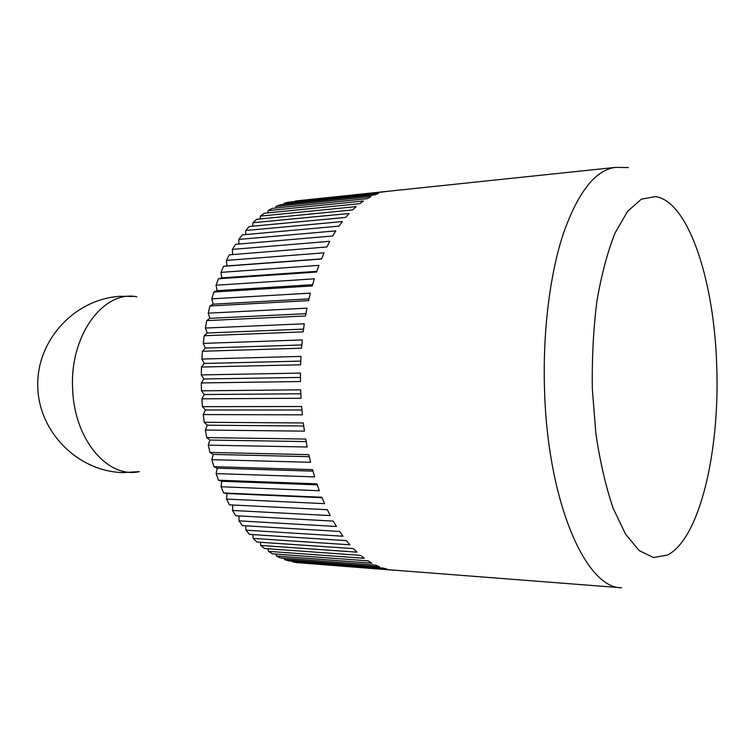 <?xml version="1.0" encoding="UTF-8"?>
<svg xmlns="http://www.w3.org/2000/svg" width="755" height="755" viewBox="0 0 755 755"><rect width="100%" height="100%" fill="white"/><g stroke="black" fill="none" stroke-linecap="round" stroke-linejoin="round"><path stroke-width="1.13" d="M201.491 390.816L300.669 389.835L301.056 398.262L201.887 398.829L204.199 394.535L201.491 390.816L201.292 382.936L203.812 378.982L201.292 374.905L201.491 367.034L204.19 363.457L201.878 359.05L202.463 351.254L205.332 348.083L203.246 343.393L204.209 335.739L207.219 333.002L205.379 328.057L206.71 320.611L209.843 318.317L208.248 313.174L209.928 306.002L213.155 304.171L211.825 298.857L213.844 292.015L217.138 290.656L216.072 285.23L218.412 278.765L221.753 277.887L220.951 272.385L223.584 266.336L226.934 265.949L226.406 260.418L229.312 254.841L326.858 246.979L329.765 241.298L232.389 249.405L235.532 244.327L332.728 235.994L335.852 230.87L238.844 239.42L242.195 234.871L339.023 226.123L342.336 221.583L245.705 230.52L249.244 226.519L345.667 217.421L349.14 213.486L252.925 222.734L256.615 219.309L352.613 209.928L356.218 206.615L260.428 216.109L264.241 213.259L359.805 203.671L363.504 200.981L268.167 210.664L272.064 208.399L367.175 198.659L370.95 196.602L276.066 206.398L280.03 204.728L374.678 194.894L378.491 193.469L284.088 203.331L288.08 202.246L386.079 191.572L295.403 201L615.627 167.374C595.667 169.752 578.273 191.704 563.457 233.229C549.725 274.556 542.449 333.568 544.6 392.156C548.149 503.34 586.144 588.343 621.45 587.758L296.668 562.607L292.638 561.89L292.364 561.154M202.472 406.662L301.623 406.511L302.387 414.844L203.255 414.58L205.341 409.984L202.472 406.662L201.887 398.829M204.218 422.3L303.312 422.96L304.435 431.133L205.398 430.057L207.238 425.197L204.218 422.3L203.255 414.58M206.728 437.589L305.718 439.051L307.191 446.988L208.276 445.139L209.871 440.052L206.728 437.589L205.398 430.057M209.965 452.424L308.804 454.652L310.616 462.286L211.862 459.682L213.203 454.416L209.965 452.424L208.276 445.139M213.901 466.666L312.561 469.629L314.684 476.905L216.128 473.593L217.204 468.194L213.901 466.666L211.862 459.682M218.488 480.218L316.921 483.861L319.346 490.722L221.036 486.758L221.828 481.265L218.488 480.218L216.128 473.593M223.678 492.977L321.866 497.252L324.565 503.651L226.519 499.074L227.047 493.543L223.678 492.977L221.036 486.758M292.638 561.89L387.079 569.138L383.219 568.1L288.542 560.861L284.531 559.559L379.435 566.769L375.594 565.099L280.454 557.945L276.472 556.048L371.837 563.154L368.044 560.852L272.442 553.83L268.516 551.348L364.335 558.285L360.607 555.35L264.571 548.526L260.739 545.459L356.983 552.16L353.359 548.602L256.898 542.043L253.18 538.39L349.848 544.799L346.347 540.627L249.48 534.389L245.922 530.18L342.978 536.22L339.627 531.444L242.393 525.612L239.024 520.856L336.428 526.471L333.276 521.12L235.692 515.74L232.531 510.465L330.275 515.59L327.33 509.701L229.435 504.84L226.519 499.074M394.082 570.233L300.698 562.919M284.531 559.559L284.116 558.219M276.472 556.048L275.971 554.085M268.516 551.348L268.006 548.772M260.739 545.459L260.267 542.269M253.18 538.39L252.821 534.606M245.922 530.18L245.715 525.81M239.024 520.856L239.014 515.929M232.531 510.465L232.785 505.01M232.634 254.567L232.389 249.405M238.844 244.044L238.844 239.42M245.517 234.569L245.705 230.52M252.595 226.198L252.925 222.734M260.013 218.969L260.428 216.109M267.723 212.91L268.167 210.664M275.66 208.031L276.066 206.398M283.767 204.341L284.088 203.331M226.406 260.418L324.112 252.821L321.451 259.022L223.584 266.336M321.517 258.861L226.934 265.949M220.951 272.385L318.959 265.354L316.572 272.036L218.412 278.765M316.807 271.338L221.753 277.887M216.072 285.23L314.354 278.822L312.259 285.937L213.844 292.015M312.608 284.711L217.138 290.656M211.825 298.857L310.343 293.129L308.559 300.622L209.928 306.002M308.965 298.867L213.155 304.171M208.248 313.174L306.974 308.163L305.53 315.977L206.71 320.611M305.926 313.712L209.843 318.317M205.379 328.057L304.274 323.801L303.18 331.879L204.209 335.739M303.529 329.114L207.219 333.002M203.246 343.393L302.274 339.929L301.538 348.206L202.463 351.254M301.802 344.959L205.332 348.083M201.878 359.05L301 356.407L300.632 364.797L201.491 367.034M300.773 361.107L204.19 363.457M201.292 374.905L300.462 373.093L300.471 381.539L201.292 382.936M300.443 377.425L203.812 378.982M300.83 393.77L204.199 394.535M301.925 410.003L205.341 409.984M303.708 425.99L207.238 425.197M306.162 441.59L209.871 440.052M309.267 456.681L213.203 454.416M312.985 471.139L217.204 468.194M317.26 484.842L221.828 481.265M322.045 497.705L227.047 493.543M132.965 296.413L120.404 296.3C75.406 298.697 36.835 339.552 37.75 385.616C38.109 431.69 77.803 471.45 122.848 472.602L139.288 471.63C108.39 478.764 74.745 440.58 72.725 390.392C68.903 336.305 103.331 289.712 136.872 296.809M655.434 196.583L641.335 199.188L627.584 211.343L615.032 233.031C607.501 252.01 601.442 274.782 596.875 301.368C593.364 329.539 591.854 358.87 592.345 389.372L595.884 433.663C600.074 461.834 605.821 486.692 613.145 508.228L625.508 534.087L639.24 550.631L653.462 557.53L667.392 555.104C699.668 538.891 719.845 451.594 716.75 367.043C714.589 282.417 688.89 201.302 655.434 196.583M628.339 167.591L615.627 167.374"/></g></svg>
